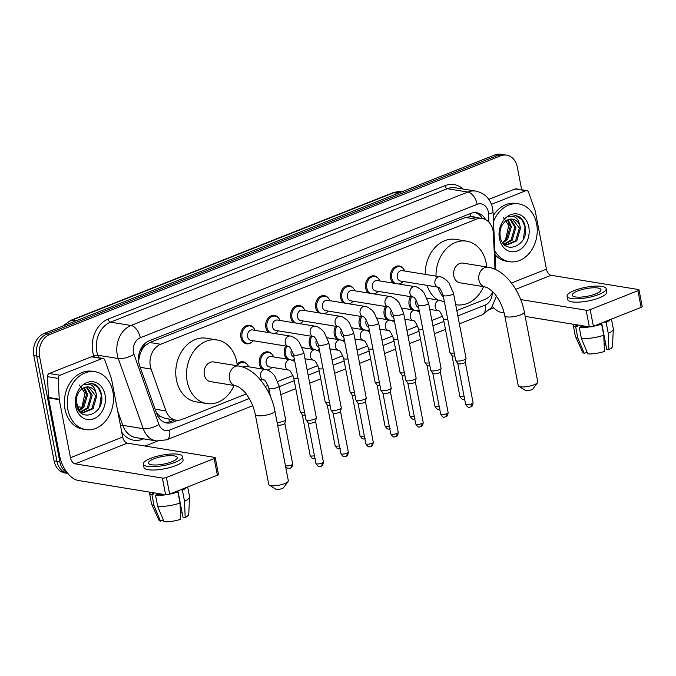<?xml version="1.0" encoding="UTF-8"?>
<svg xmlns="http://www.w3.org/2000/svg" width="676" height="676" viewBox="0 0 676 676"><rect width="100%" height="100%" fill="white"/><g stroke="black" fill="none" stroke-linecap="round" stroke-linejoin="round"><path stroke-width="1.01" d="M419.145 310.132A9.371 7.343 -80.7 0 1 417.481 310.892M411.87 309.709A9.371 7.343 -80.7 0 1 409.098 304.682A9.371 7.343 -80.7 0 1 410.501 296.62M394.201 320.018A9.371 7.343 -80.7 0 1 392.528 320.779M386.925 319.596A9.371 7.343 -80.7 0 1 384.145 314.568A9.371 7.343 -80.7 0 1 385.557 306.498M369.257 329.896A9.371 7.343 -80.7 0 1 367.583 330.657M361.973 329.474A9.371 7.343 -80.7 0 1 359.201 324.446A9.371 7.343 -80.7 0 1 360.604 316.385M344.304 339.783A9.371 7.343 -80.7 0 1 342.631 340.543M337.028 339.36A9.371 7.343 -80.7 0 1 334.257 334.333A9.371 7.343 -80.7 0 1 335.659 326.263M319.359 349.661A9.371 7.343 -80.7 0 1 317.686 350.421M312.084 349.238A9.371 7.343 -80.7 0 1 309.304 344.211A9.371 7.343 -80.7 0 1 310.715 336.149M294.415 359.539A9.371 7.343 -80.7 0 1 292.742 360.3M287.131 359.125A9.371 7.343 -80.7 0 1 284.359 354.089A9.371 7.343 -80.7 0 1 285.762 346.027M270.273 368.842A9.371 7.343 -80.7 0 1 267.789 370.186M262.187 369.003A9.371 7.343 -80.7 0 1 259.415 363.975A9.371 7.343 -80.7 0 1 268.127 351.866A9.371 7.343 -80.7 0 1 272.538 354.959M251.734 342.267A9.371 7.343 -80.7 0 1 246.563 343.797A9.371 7.343 -80.7 0 1 240.867 337.4A9.371 7.343 -80.7 0 1 249.579 325.291A9.371 7.343 -80.7 0 1 253.999 328.375M276.678 332.389A9.371 7.343 -80.7 0 1 274.718 333.547M268.592 332.541A9.371 7.343 -80.7 0 1 265.82 327.514A9.371 7.343 -80.7 0 1 274.532 315.413A9.371 7.343 -80.7 0 1 278.943 318.497M351.52 302.738A9.371 7.343 -80.7 0 1 349.56 303.896M343.433 302.899A9.371 7.343 -80.7 0 1 340.662 297.871A9.371 7.343 -80.7 0 1 349.374 285.762A9.371 7.343 -80.7 0 1 353.785 288.846M401.417 282.974A9.371 7.343 -80.7 0 1 399.457 284.131M393.331 283.134A9.371 7.343 -80.7 0 1 390.551 278.106A9.371 7.343 -80.7 0 1 399.262 265.998A9.371 7.343 -80.7 0 1 403.682 269.09M376.473 292.86A9.371 7.343 -80.7 0 1 374.512 294.018M368.378 293.021A9.371 7.343 -80.7 0 1 365.606 287.984A9.371 7.343 -80.7 0 1 374.318 275.884A9.371 7.343 -80.7 0 1 378.729 278.968M326.576 312.625A9.371 7.343 -80.7 0 1 324.615 313.782M318.489 312.777A9.371 7.343 -80.7 0 1 315.709 307.749A9.371 7.343 -80.7 0 1 324.421 295.649A9.371 7.343 -80.7 0 1 328.84 298.733M301.623 322.503A9.371 7.343 -80.7 0 1 299.662 323.66M293.536 322.663A9.371 7.343 -80.7 0 1 290.764 317.635A9.371 7.343 -80.7 0 1 299.476 305.527A9.371 7.343 -80.7 0 1 303.887 308.611M495.035 269.301L493.353 233.507A17.576 13.774 99.3 0 0 493.007 230.533A17.576 13.774 99.3 0 0 482.318 218.542A17.576 13.774 99.3 0 0 476.284 219.235L160.635 344.27A17.576 13.774 99.3 0 0 151.094 369.079L165.992 410.957A17.576 13.774 99.3 0 0 175.912 420.142A17.576 13.774 99.3 0 0 181.945 419.45L246.199 393.99M141.487 350.675A17.576 13.774 -80.7 0 1 145.222 345.546L144.985 345.639A5.856 4.588 99.3 0 0 141.487 350.675L139.704 355.154L138.58 360.95M474.78 217.309A5.856 4.588 99.3 0 0 470.817 216.573L470.58 216.666A17.576 13.774 -80.7 0 1 471.544 216.785L482.318 218.542M156.469 412.994L160.237 416.441L165.113 418.385L175.912 420.142M470.58 216.666L465.494 217.478L149.835 342.512L145.222 345.546M456.824 310.563L484.895 299.443A17.576 13.774 99.3 0 0 492.914 291.964M265.212 386.469L268.017 385.354M277.819 381.467L292.962 375.476M307.132 369.856L317.906 365.589M332.085 359.978L342.859 355.711M357.029 350.092L367.803 345.825M381.982 340.214L392.748 335.947M406.927 330.327L417.7 326.06M431.871 320.449L442.645 316.182M237.099 364.136A9.371 7.343 -80.7 0 1 243.174 361.753A9.371 7.343 -80.7 0 1 247.593 364.837M485.622 219.641A17.576 13.774 99.3 0 0 476.715 212.763A17.576 13.774 99.3 0 0 470.682 213.455L149.159 340.814A17.576 13.774 99.3 0 0 139.619 365.623L156.756 413.788A17.576 13.774 99.3 0 0 166.676 422.973A17.576 13.774 99.3 0 0 172.71 422.272L177.72 420.286M475.262 212.627A17.576 13.774 -80.7 0 1 482.402 218.551M67.237 472.752A17.576 13.774 -80.7 0 1 59.851 461.86L39.546 356.421A17.576 13.774 -80.7 0 1 49.847 334.426L500.612 155.869A17.576 13.774 -80.7 0 1 506.645 155.167A17.576 13.774 -80.7 0 1 517.326 167.166L521.678 189.745M493.7 307.918L490.134 309.329M157.516 441.09L145.036 446.033M67.761 473.403L64.786 472.913A17.576 13.774 -80.7 0 1 54.105 460.922L33.8 355.483A17.576 13.774 -80.7 0 1 44.101 333.488L494.866 154.931L497.739 155.404A17.576 13.774 -80.7 0 1 503.772 154.703A17.576 13.774 -80.7 0 0 497.739 155.404L46.974 333.952L497.739 155.404L500.612 155.869M33.8 355.483L36.673 355.956A17.576 13.774 -80.7 0 1 46.974 333.952A17.576 13.774 -80.7 0 0 36.673 355.956L56.978 461.387L36.673 355.956L39.546 356.421M67.659 473.386A17.576 13.774 -80.7 0 1 56.978 461.387A17.576 13.774 -80.7 0 0 67.659 473.386M174.569 419.923L169.837 421.807A17.576 13.774 -80.7 0 1 165.248 422.635M494.866 154.931A17.576 13.774 -80.7 0 1 500.899 154.238L506.645 155.167M493.505 221.61A29.288 22.959 -80.7 0 1 518.822 203.899A29.288 22.959 -80.7 0 1 536.626 223.891A29.288 22.959 -80.7 0 1 509.4 261.722A29.288 22.959 -80.7 0 1 494.874 250.847M493.235 215.855A29.288 22.959 -80.7 0 1 515.949 203.434L518.822 203.899M528.793 226.992A19.097 14.965 -80.7 0 1 517.596 250.897A19.097 14.965 -80.7 0 1 499.429 238.628A19.097 14.965 -80.7 0 1 510.625 214.723A19.097 14.965 -80.7 0 1 528.793 226.992M500.189 236.659C503.29 256.272 528.928 245.861 525.328 227.508C524.576 222.446 522.43 218.813 518.889 216.607L515.763 215.585L508.411 216.937C514.394 215.129 518.171 217.866 519.751 225.142A13.241 10.377 -80.7 0 0 512.653 219.159A13.241 10.377 -80.7 0 0 505.766 220.993C501.178 224.694 499.319 229.916 500.189 236.659M506.18 244.915L515.619 240.732L519.379 227.981L512.391 219.117M503.595 243.909L506.747 245.025L516.76 240.918L520.52 228.167L519.751 225.142M503.975 244.112L511.056 239.988L514.816 227.237L509.957 219.168M504.516 244.366L512.197 240.174L515.957 227.423L510.574 219.083M502.445 242.414L506.493 239.245L510.253 226.494L507.389 220.004M502.817 242.946L507.634 239.431L511.394 226.68L508.048 219.708M503.121 217.165L508.749 225.514L505.378 240.403M509.4 261.722L506.527 261.249A29.288 22.959 -80.7 0 1 495.052 254.7M523.376 238.991L525.041 227.17L522.066 219.759L515.551 215.551M491.452 204.346L525.877 190.708L515.104 188.95A2.932 2.298 -80.7 0 1 516.109 188.832L526.883 190.59A2.932 2.298 99.3 0 0 525.877 190.708M488.807 199.369L515.104 188.95M492.348 306.532A23.432 13.182 -111.6 0 0 502.065 312.642L504.152 312.98M638.997 289.86L642.2 306.515A2.932 0.769 169.1 0 1 641.118 307.36L637.916 290.714A2.932 0.769 -10.9 0 0 638.997 289.86A2.932 0.769 -10.9 0 0 638.372 289.522L551.101 275.301A5.856 3.295 68.4 0 1 546.436 269.166L535.265 211.14A2.932 2.298 99.3 0 0 535.138 210.675L528.539 192.119A2.932 2.298 99.3 0 0 526.883 190.59M593.384 326.263A2.932 0.769 169.1 0 1 589.337 326.863L586.134 310.216A2.932 0.769 -10.9 0 0 590.182 309.616L593.384 326.263L641.118 307.36M525.184 316.41L589.337 326.863M590.182 309.616L637.916 290.714M586.134 310.216L520.706 299.553M595.59 293.933A14.644 3.862 -10.9 0 0 600.998 289.7A14.644 3.862 -10.9 0 0 592.531 287.832A14.644 3.862 -10.9 0 0 577.634 291.001A14.644 3.862 -10.9 0 0 572.234 295.235A14.644 3.862 -10.9 0 0 580.701 297.102A14.644 3.862 -10.9 0 0 595.59 293.933M601.648 322.993L606.718 349.315L608.932 349.669L608.273 333.437L606.135 322.342L604.623 321.81M604.116 343.628L604.437 345.326A11.72 3.084 -10.9 0 0 604.183 345.318M575.504 324.607A16.993 4.478 -10.9 0 0 577.515 326.128L575.69 326.846L577.819 337.949L584.225 353.328L586.996 352.23L586.895 351.697M577.279 324.902L577.515 326.128M581.411 338.532A19.334 5.095 -10.9 0 0 603.769 335.22L604.428 351.452A15.235 4.014 -10.9 0 1 587.816 353.911L581.411 338.532L579.281 327.438L581.106 326.711L580.87 325.486M581.106 326.711A16.993 4.478 -10.9 0 0 587.36 326.542M597.119 324.784A16.993 4.478 -10.9 0 0 600.178 323.889L601.632 324.125L603.769 335.22M567.054 296.232L567.696 299.561A19.917 5.247 -10.9 0 0 579.205 302.104A19.917 5.247 -10.9 0 0 599.468 297.786A19.917 5.247 -10.9 0 0 606.811 292.032L606.169 288.703A19.917 5.247 -10.9 0 0 594.66 286.159A19.917 5.247 -10.9 0 0 574.406 290.477A19.917 5.247 -10.9 0 0 567.054 296.232A19.917 5.247 -10.9 0 0 578.563 298.775A19.917 5.247 -10.9 0 0 598.826 294.457A19.917 5.247 -10.9 0 0 606.169 288.703M573.24 324.243A19.334 5.095 -10.9 0 0 573.189 324.979A19.334 5.095 -10.9 0 0 575.69 326.846M579.281 327.438A19.334 5.095 -10.9 0 0 589.692 326.905M593.334 326.288A19.334 5.095 -10.9 0 0 601.632 324.125M573.189 324.979L575.327 336.073A19.334 5.095 -10.9 0 0 575.428 336.386A19.334 5.095 -10.9 0 0 577.819 337.949M575.428 336.386L582.636 352.196A15.235 4.014 -10.9 0 0 584.225 353.328M604.437 345.326L605.848 344.768M604.682 322.106A16.993 4.478 -10.9 0 0 606.625 321.024M606.135 322.342A19.334 5.095 -10.9 0 0 610.411 319.52M608.273 333.437A19.334 5.095 -10.9 0 0 613.318 329.094A19.334 5.095 -10.9 0 0 613.293 328.764L611.434 319.114M608.932 349.669A15.235 4.014 -10.9 0 0 612.49 346.45L613.318 329.094M537.555 382.667L533.018 388.869A4.098 1.082 169.1 0 1 531.598 389.731A4.098 1.082 169.1 0 1 525.269 390.356L518.745 386.292A9.963 2.628 -10.9 0 0 534.125 384.771A9.963 2.628 -10.9 0 0 537.555 382.667A9.963 2.628 -10.9 0 0 537.792 381.889L524.331 311.966A9.963 2.628 169.1 0 1 520.655 314.847A9.963 2.628 169.1 0 1 510.532 317.002A9.963 2.628 169.1 0 1 504.769 315.734L518.238 385.658A9.963 2.628 -10.9 0 0 518.745 386.292M484.988 286.877A9.963 7.808 99.3 0 1 478.938 280.075A9.963 7.808 99.3 0 1 484.776 267.611A9.963 7.808 99.3 0 1 488.19 267.214L463.052 263.116A9.963 7.808 99.3 0 0 453.799 275.977A9.963 7.808 99.3 0 0 459.849 282.779L484.988 286.877L488.199 288.153C492.28 291.128 495.018 293.806 496.421 296.173C500.519 301.986 503.307 308.51 504.769 315.734M436.003 276.146A32.22 25.249 -80.7 0 1 466.634 241.146A32.22 25.249 -80.7 0 1 486.221 263.133A32.22 25.249 -80.7 0 1 486.754 266.978M425.229 274.388A32.22 25.249 -80.7 0 1 455.861 239.388L466.634 241.146M483.551 286.641A32.22 25.249 -80.7 0 1 456.266 304.749A32.22 25.249 -80.7 0 1 455.683 304.639M443.549 297.432A32.22 25.249 -80.7 0 1 437.811 287.123M437.735 299.983A32.22 25.249 -80.7 0 1 427.038 285.365M288.086 481.489L283.54 487.683A4.098 1.082 169.1 0 1 282.12 488.554A4.098 1.082 169.1 0 1 275.791 489.179L269.268 485.106A9.963 2.628 -10.9 0 0 284.647 483.585A9.963 2.628 -10.9 0 0 288.086 481.489A9.963 2.628 -10.9 0 0 288.322 480.712L274.853 410.788A9.963 2.628 169.1 0 1 271.186 413.67A9.963 2.628 169.1 0 1 261.054 415.825A9.963 2.628 169.1 0 1 255.3 414.557L268.761 484.481A9.963 2.628 -10.9 0 0 269.268 485.106M235.518 385.692A9.963 7.808 99.3 0 1 229.46 378.898A9.963 7.808 99.3 0 1 235.299 366.434A9.963 7.808 99.3 0 1 238.721 366.037L213.582 361.939A9.963 7.808 99.3 0 0 204.321 374.8A9.963 7.808 99.3 0 0 210.371 381.594L235.518 385.692L238.721 386.976C242.802 389.951 245.549 392.621 246.943 394.995C251.05 400.809 253.83 407.324 255.3 414.557M234.073 385.464A32.22 25.249 -80.7 0 1 206.797 403.564A32.22 25.249 -80.7 0 1 187.21 381.577A32.22 25.249 -80.7 0 1 217.165 339.969A32.22 25.249 -80.7 0 1 236.744 361.956A32.22 25.249 -80.7 0 1 237.284 365.8M206.797 403.564L196.023 401.814A32.22 25.249 -80.7 0 1 176.436 379.819A32.22 25.249 -80.7 0 1 206.391 338.211L217.165 339.969M438.132 287.173L400.505 281.039A5.273 4.132 -80.7 0 1 397.294 277.439A5.273 4.132 -80.7 0 1 402.195 270.628L439.839 276.771A5.273 4.132 -80.7 0 0 437.778 277.084A5.273 4.132 -80.7 0 0 434.938 283.574A5.273 4.132 -80.7 0 0 438.132 287.173L438.141 287.173C439.087 286.751 440.752 289.438 443.126 295.235L455.675 360.384A5.273 1.386 169.1 0 0 455.742 360.536A5.273 1.386 169.1 0 0 456.799 360.992A5.273 1.386 169.1 0 0 464.082 359.919A5.273 1.386 169.1 0 0 466.026 358.55A5.273 1.386 169.1 0 0 466.034 358.39L453.486 293.24A5.273 1.386 169.1 0 1 451.543 294.77A5.273 1.386 169.1 0 1 451.281 294.871A5.273 1.386 169.1 0 1 446.033 295.919A5.273 1.386 169.1 0 1 443.126 295.235M395.367 283.464A8.788 6.887 -80.7 0 1 391.725 278.039A8.788 6.887 -80.7 0 1 399.888 266.69A8.788 6.887 -80.7 0 1 404.763 271.051M465.232 361.998A3.811 1.006 169.1 0 1 465.232 362.116A3.811 1.006 169.1 0 1 463.829 363.096A3.811 1.006 169.1 0 1 458.565 363.874A3.811 1.006 169.1 0 1 457.804 363.544A3.811 1.006 169.1 0 1 457.753 363.435M403.065 281.461A8.788 6.887 -80.7 0 1 398.848 284.038M413.188 297.06L375.552 290.925A5.273 4.132 -80.7 0 1 372.349 287.325A5.273 4.132 -80.7 0 1 377.25 280.515L414.887 286.649A5.273 4.132 -80.7 0 0 412.825 286.97A5.273 4.132 -80.7 0 0 409.986 293.46A5.273 4.132 -80.7 0 0 413.188 297.06L413.188 297.06C414.143 296.629 415.808 299.316 418.182 305.121L430.73 370.271A5.273 1.386 169.1 0 0 430.789 370.414A5.273 1.386 169.1 0 0 431.854 370.879A5.273 1.386 169.1 0 0 439.138 369.797A5.273 1.386 169.1 0 0 441.082 368.437A5.273 1.386 169.1 0 0 441.082 368.276L428.542 303.127A5.273 1.386 169.1 0 1 426.59 304.648A5.273 1.386 169.1 0 1 426.328 304.749A5.273 1.386 169.1 0 1 421.08 305.797A5.273 1.386 169.1 0 1 418.182 305.121M370.423 293.35A8.788 6.887 -80.7 0 1 366.772 287.925A8.788 6.887 -80.7 0 1 374.943 276.577A8.788 6.887 -80.7 0 1 379.819 280.929M440.287 371.876A3.811 1.006 169.1 0 1 440.287 371.994A3.811 1.006 169.1 0 1 438.885 372.983A3.811 1.006 169.1 0 1 433.62 373.76A3.811 1.006 169.1 0 1 432.851 373.431A3.811 1.006 169.1 0 1 432.809 373.321M378.121 291.339A8.788 6.887 -80.7 0 1 373.904 293.916M388.235 306.938L350.607 300.803A5.273 4.132 -80.7 0 1 347.405 297.203A5.273 4.132 -80.7 0 1 352.306 290.393L389.942 296.527A5.273 4.132 -80.7 0 0 387.88 296.849A5.273 4.132 -80.7 0 0 385.041 303.338A5.273 4.132 -80.7 0 0 388.235 306.938L388.244 306.938C389.19 306.507 390.863 309.202 393.238 314.999L405.777 380.149A5.273 1.386 169.1 0 0 405.845 380.301A5.273 1.386 169.1 0 0 406.91 380.757A5.273 1.386 169.1 0 0 414.194 379.675A5.273 1.386 169.1 0 0 416.129 378.315A5.273 1.386 169.1 0 0 416.137 378.154L403.589 313.005A5.273 1.386 169.1 0 1 401.645 314.534A5.273 1.386 169.1 0 1 401.383 314.627A5.273 1.386 169.1 0 1 396.136 315.684A5.273 1.386 169.1 0 1 393.238 314.999M345.478 303.228A8.788 6.887 -80.7 0 1 341.828 297.803A8.788 6.887 -80.7 0 1 349.999 286.455A8.788 6.887 -80.7 0 1 354.866 290.815M415.343 381.763A3.811 1.006 169.1 0 1 415.334 381.881A3.811 1.006 169.1 0 1 413.932 382.861A3.811 1.006 169.1 0 1 408.676 383.638A3.811 1.006 169.1 0 1 407.907 383.309A3.811 1.006 169.1 0 1 407.865 383.199M353.168 301.217A8.788 6.887 -80.7 0 1 348.951 303.803M363.291 316.816L325.663 310.681A5.273 4.132 -80.7 0 1 322.452 307.09A5.273 4.132 -80.7 0 1 327.353 300.279L364.998 306.414A5.273 4.132 -80.7 0 0 362.928 306.735A5.273 4.132 -80.7 0 0 360.097 313.225A5.273 4.132 -80.7 0 0 363.291 316.816L363.299 316.824C364.246 316.393 365.91 319.08 368.285 324.886L380.833 390.035A5.273 1.386 169.1 0 0 380.901 390.179A5.273 1.386 169.1 0 0 381.957 390.644A5.273 1.386 169.1 0 0 389.241 389.562A5.273 1.386 169.1 0 0 391.184 388.201A5.273 1.386 169.1 0 0 391.184 388.041L378.644 322.891A5.273 1.386 169.1 0 1 376.701 324.412A5.273 1.386 169.1 0 1 376.439 324.514A5.273 1.386 169.1 0 1 371.192 325.562A5.273 1.386 169.1 0 1 368.285 324.886M320.525 313.115A8.788 6.887 -80.7 0 1 316.883 307.69A8.788 6.887 -80.7 0 1 325.046 296.341A8.788 6.887 -80.7 0 1 329.922 300.693M390.39 391.641A3.811 1.006 169.1 0 1 390.39 391.759A3.811 1.006 169.1 0 1 388.987 392.748A3.811 1.006 169.1 0 1 383.723 393.525A3.811 1.006 169.1 0 1 382.962 393.195A3.811 1.006 169.1 0 1 382.912 393.086M328.223 311.104A8.788 6.887 -80.7 0 1 324.007 313.681M338.346 326.702L300.71 320.568A5.273 4.132 -80.7 0 1 297.508 316.968A5.273 4.132 -80.7 0 1 302.409 310.157L340.045 316.292A5.273 4.132 -80.7 0 0 337.983 316.613A5.273 4.132 -80.7 0 0 335.144 323.103A5.273 4.132 -80.7 0 0 338.346 326.702L338.346 326.702C339.301 326.271 340.966 328.967 343.34 334.764L355.889 399.913A5.273 1.386 169.1 0 0 355.948 400.065A5.273 1.386 169.1 0 0 357.012 400.522A5.273 1.386 169.1 0 0 364.296 399.44A5.273 1.386 169.1 0 0 366.24 398.079A5.273 1.386 169.1 0 0 366.24 397.919L353.692 332.769A5.273 1.386 169.1 0 1 351.748 334.299A5.273 1.386 169.1 0 1 351.486 334.392A5.273 1.386 169.1 0 1 346.239 335.448A5.273 1.386 169.1 0 1 343.34 334.764M295.581 322.993A8.788 6.887 -80.7 0 1 291.931 317.568A8.788 6.887 -80.7 0 1 300.102 306.22A8.788 6.887 -80.7 0 1 304.969 310.58M365.446 401.527A3.811 1.006 169.1 0 1 365.437 401.645A3.811 1.006 169.1 0 1 364.043 402.626A3.811 1.006 169.1 0 1 358.779 403.403A3.811 1.006 169.1 0 1 358.01 403.073A3.811 1.006 169.1 0 1 357.967 402.964M303.279 320.982A8.788 6.887 -80.7 0 1 299.062 323.559M315.1 326.178C316.419 326.035 318.734 327.277 322.046 329.905L324.286 332.448L328.747 342.656A5.273 1.386 169.1 0 1 326.804 344.177A5.273 1.386 169.1 0 1 326.542 344.278A5.273 1.386 169.1 0 1 321.294 345.326A5.273 1.386 169.1 0 1 318.396 344.65C316.013 338.845 314.348 336.158 313.394 336.58L275.766 330.446A5.273 4.132 -80.7 0 1 272.563 326.854A5.273 4.132 -80.7 0 1 277.464 320.044L315.1 326.178A5.273 4.132 -80.7 0 0 313.039 326.5A5.273 4.132 -80.7 0 0 310.2 332.989A5.273 4.132 -80.7 0 0 313.394 336.58L313.402 336.589M270.637 332.879A8.788 6.887 -80.7 0 1 266.986 327.454A8.788 6.887 -80.7 0 1 275.157 316.106A8.788 6.887 -80.7 0 1 280.025 320.458M328.747 342.656L341.295 407.805A5.273 1.386 169.1 0 1 341.287 407.966A5.273 1.386 169.1 0 1 339.352 409.326A5.273 1.386 169.1 0 1 332.06 410.408A5.273 1.386 169.1 0 1 331.003 409.943A5.273 1.386 169.1 0 1 330.936 409.8L318.396 344.65M340.493 411.405A3.811 1.006 169.1 0 1 340.493 411.523A3.811 1.006 169.1 0 1 339.09 412.512A3.811 1.006 169.1 0 1 333.834 413.29A3.811 1.006 169.1 0 1 333.065 412.951A3.811 1.006 169.1 0 1 333.014 412.85M278.326 330.868A8.788 6.887 -80.7 0 1 274.11 333.445M288.449 346.467L250.813 340.332A5.273 4.132 -80.7 0 1 247.61 336.733A5.273 4.132 -80.7 0 1 252.511 329.922L290.148 336.056A5.273 4.132 -80.7 0 0 288.086 336.378A5.273 4.132 -80.7 0 0 285.247 342.867A5.273 4.132 -80.7 0 0 288.449 346.467L288.458 346.467C289.404 346.036 291.069 348.723 293.443 354.528L305.991 419.678A5.273 1.386 169.1 0 0 306.059 419.83A5.273 1.386 169.1 0 0 307.115 420.286A5.273 1.386 169.1 0 0 314.399 419.204A5.273 1.386 169.1 0 0 316.343 417.844A5.273 1.386 169.1 0 0 316.343 417.683L303.803 352.534A5.273 1.386 169.1 0 1 301.859 354.063A5.273 1.386 169.1 0 1 301.597 354.156A5.273 1.386 169.1 0 1 296.35 355.213A5.273 1.386 169.1 0 1 293.443 354.528M253.382 340.746A8.788 6.887 -80.7 0 1 247.382 343.332A8.788 6.887 -80.7 0 1 242.033 337.332A8.788 6.887 -80.7 0 1 250.205 325.984A8.788 6.887 -80.7 0 1 255.08 330.344M315.548 421.292A3.811 1.006 169.1 0 1 315.548 421.41A3.811 1.006 169.1 0 1 314.146 422.39A3.811 1.006 169.1 0 1 308.881 423.168A3.811 1.006 169.1 0 1 308.121 422.838A3.811 1.006 169.1 0 1 308.07 422.728M418.647 307.529A5.273 4.132 -80.7 0 1 415.841 304.023A5.273 4.132 -80.7 0 1 416.272 300.186M454.255 353.016A5.273 1.386 169.1 0 1 451.027 353.075A5.273 1.386 169.1 0 1 449.971 352.618A5.273 1.386 169.1 0 1 449.903 352.466L443.431 318.844C441.056 313.039 439.392 310.352 438.428 310.774A5.273 4.132 -80.7 0 1 435.234 307.183A5.273 4.132 -80.7 0 1 438.073 300.693A5.273 4.132 -80.7 0 1 440.135 300.372L444.436 302.028M413.915 310.047A8.788 6.887 -80.7 0 1 410.264 304.623A8.788 6.887 -80.7 0 1 411.735 296.815M454.821 355.956A3.811 1.006 169.1 0 1 452.793 355.965A3.811 1.006 169.1 0 1 452.033 355.627A3.811 1.006 169.1 0 1 451.982 355.525M419.128 310.039A8.788 6.887 -80.7 0 1 416.881 310.673M393.702 317.407A5.273 4.132 -80.7 0 1 390.897 313.901A5.273 4.132 -80.7 0 1 391.328 310.073M429.311 362.894A5.273 1.386 169.1 0 1 426.083 362.961A5.273 1.386 169.1 0 1 425.018 362.505A5.273 1.386 169.1 0 1 424.959 362.353L418.486 328.722C416.103 322.925 414.439 320.23 413.484 320.661A5.273 4.132 -80.7 0 1 410.29 317.061A5.273 4.132 -80.7 0 1 413.129 310.571A5.273 4.132 -80.7 0 1 415.191 310.25L419.492 311.915M388.97 319.925A8.788 6.887 -80.7 0 1 385.32 314.501A8.788 6.887 -80.7 0 1 386.782 306.701M429.877 365.834A3.811 1.006 169.1 0 1 427.849 365.843A3.811 1.006 169.1 0 1 427.08 365.513A3.811 1.006 169.1 0 1 427.038 365.403M394.184 319.925A8.788 6.887 -80.7 0 1 391.928 320.559M368.75 327.294A5.273 4.132 -80.7 0 1 365.944 323.787A5.273 4.132 -80.7 0 1 366.375 319.951M404.358 372.78A5.273 1.386 169.1 0 1 401.138 372.839A5.273 1.386 169.1 0 1 400.074 372.383A5.273 1.386 169.1 0 1 400.015 372.231L393.533 338.608C391.159 332.803 389.494 330.116 388.539 330.539A5.273 4.132 -80.7 0 1 385.337 326.947A5.273 4.132 -80.7 0 1 388.176 320.458A5.273 4.132 -80.7 0 1 390.238 320.137L394.547 321.793M364.018 329.812A8.788 6.887 -80.7 0 1 360.367 324.387A8.788 6.887 -80.7 0 1 361.837 316.579M404.924 375.721A3.811 1.006 169.1 0 1 402.904 375.729A3.811 1.006 169.1 0 1 402.135 375.391A3.811 1.006 169.1 0 1 402.093 375.29M369.24 329.803A8.788 6.887 -80.7 0 1 366.983 330.437M343.805 337.172A5.273 4.132 -80.7 0 1 341 333.665A5.273 4.132 -80.7 0 1 341.431 329.829M379.413 382.658A5.273 1.386 169.1 0 1 376.186 382.726A5.273 1.386 169.1 0 1 375.129 382.261A5.273 1.386 169.1 0 1 375.062 382.117L368.589 348.486C366.215 342.681 364.541 339.994 363.587 340.425A5.273 4.132 -80.7 0 1 360.392 336.825A5.273 4.132 -80.7 0 1 363.232 330.336A5.273 4.132 -80.7 0 1 365.293 330.015L369.595 331.679M339.073 339.69A8.788 6.887 -80.7 0 1 335.423 334.265A8.788 6.887 -80.7 0 1 336.893 326.466M379.98 385.599A3.811 1.006 169.1 0 1 377.952 385.607A3.811 1.006 169.1 0 1 377.191 385.278A3.811 1.006 169.1 0 1 377.14 385.168M344.287 339.69A8.788 6.887 -80.7 0 1 342.039 340.324M318.861 347.058A5.273 4.132 -80.7 0 1 316.047 343.552A5.273 4.132 -80.7 0 1 316.478 339.715M354.469 392.545A5.273 1.386 169.1 0 1 351.241 392.604A5.273 1.386 169.1 0 1 350.176 392.148A5.273 1.386 169.1 0 1 350.117 391.995L343.636 358.373C341.262 352.568 339.597 349.881 338.642 350.303A5.273 4.132 -80.7 0 1 335.448 346.712A5.273 4.132 -80.7 0 1 338.279 340.222A5.273 4.132 -80.7 0 1 340.349 339.901L344.65 341.557M314.129 349.576A8.788 6.887 -80.7 0 1 310.478 344.152A8.788 6.887 -80.7 0 1 311.94 336.344M355.035 395.485A3.811 1.006 169.1 0 1 353.007 395.494A3.811 1.006 169.1 0 1 352.238 395.156A3.811 1.006 169.1 0 1 352.196 395.054M319.342 349.568A8.788 6.887 -80.7 0 1 317.086 350.202M293.908 356.936A5.273 4.132 -80.7 0 1 291.102 353.43A5.273 4.132 -80.7 0 1 291.533 349.593M329.516 402.423A5.273 1.386 169.1 0 1 326.297 402.49A5.273 1.386 169.1 0 1 325.232 402.026A5.273 1.386 169.1 0 1 325.164 401.882L318.692 368.251C316.317 362.446 314.653 359.759 313.698 360.19A5.273 4.132 -80.7 0 1 310.495 356.59A5.273 4.132 -80.7 0 1 313.334 350.1A5.273 4.132 -80.7 0 1 315.396 349.779L319.697 351.444M289.176 359.455A8.788 6.887 -80.7 0 1 285.525 354.03A8.788 6.887 -80.7 0 1 286.996 346.23M330.082 405.363A3.811 1.006 169.1 0 1 328.063 405.372A3.811 1.006 169.1 0 1 327.294 405.042A3.811 1.006 169.1 0 1 327.252 404.932M294.398 359.455A8.788 6.887 -80.7 0 1 292.142 360.088M288.745 370.068L269.361 366.907A5.273 4.132 -80.7 0 1 266.158 363.308A5.273 4.132 -80.7 0 1 271.059 356.505L290.452 359.666A5.273 4.132 -80.7 0 0 288.39 359.987A5.273 4.132 -80.7 0 0 285.551 366.476A5.273 4.132 -80.7 0 0 288.745 370.068L288.753 370.068C289.7 369.645 291.373 372.332 293.747 378.137L300.22 411.76A5.273 1.386 169.1 0 0 300.288 411.912A5.273 1.386 169.1 0 0 301.344 412.368A5.273 1.386 169.1 0 0 304.572 412.309M264.231 369.341A8.788 6.887 -80.7 0 1 260.581 363.916A8.788 6.887 -80.7 0 1 268.752 352.568A8.788 6.887 -80.7 0 1 273.619 356.92M305.138 415.25A3.811 1.006 169.1 0 1 303.11 415.258A3.811 1.006 169.1 0 1 302.349 414.92A3.811 1.006 169.1 0 1 302.299 414.819M271.921 367.33A8.788 6.887 -80.7 0 1 267.197 369.966M243.259 367.203A5.273 4.132 -80.7 0 1 246.106 366.384L265.499 369.544A5.273 4.132 -80.7 0 0 263.437 369.865A5.273 4.132 -80.7 0 0 260.598 376.355A5.273 4.132 -80.7 0 0 263.801 379.954L263.809 379.954C264.755 379.523 266.42 382.21 268.795 388.016L270.4 396.356M237.276 365.724A8.788 6.887 -80.7 0 1 243.799 362.446A8.788 6.887 -80.7 0 1 248.675 366.806M284.833 423.26A3.811 1.006 169.1 0 1 284.824 423.37A3.811 1.006 169.1 0 1 283.43 424.359A3.811 1.006 169.1 0 1 278.166 425.136A3.811 1.006 169.1 0 1 277.582 424.959M268.795 388.016A5.273 1.386 169.1 0 0 269.918 388.624A5.273 1.386 169.1 0 0 276.949 387.644A5.273 1.386 169.1 0 0 279.154 386.021L285.627 419.652A5.273 1.386 169.1 0 1 285.627 419.813A5.273 1.386 169.1 0 1 282.467 421.587A5.273 1.386 169.1 0 1 277.075 422.323M60.029 375.239A2.932 2.298 99.3 0 0 58.254 378.408L59.226 399.186A2.932 2.298 99.3 0 0 59.285 399.685L48.511 397.927A2.932 2.298 -80.7 0 1 48.452 397.429L47.481 376.65A2.932 2.298 -80.7 0 1 49.255 373.482L60.029 375.239L102.135 358.559L91.361 356.801A2.932 2.298 -80.7 0 1 92.367 356.683L103.141 358.441A2.932 2.298 99.3 0 0 102.135 358.559M49.255 373.482L91.361 356.801M48.511 397.927L59.682 455.954A23.432 13.182 -111.6 0 0 78.323 480.492L165.595 494.714L162.384 478.067L75.112 463.846A5.856 3.295 68.4 0 1 70.456 457.711L59.285 399.685M215.247 457.72L218.458 474.366A2.932 0.769 169.1 0 1 217.376 475.211L214.165 458.565A2.932 0.769 -10.9 0 0 215.247 457.72A2.932 0.769 -10.9 0 0 214.622 457.382L127.35 443.152A5.856 3.295 68.4 0 1 122.694 437.017L111.515 378.991A2.932 2.298 99.3 0 0 111.388 378.526L104.788 359.97A2.932 2.298 99.3 0 0 103.141 358.441M162.384 478.067A2.932 0.769 -10.9 0 0 166.431 477.467L169.642 494.114L217.376 475.211M169.642 494.114A2.932 0.769 169.1 0 1 165.595 494.714M166.431 477.467L214.165 458.565M171.848 461.784A14.644 3.862 -10.9 0 0 177.247 457.551A14.644 3.862 -10.9 0 0 168.789 455.683A14.644 3.862 -10.9 0 0 153.891 458.852A14.644 3.862 -10.9 0 0 148.483 463.085A14.644 3.862 -10.9 0 0 156.95 464.953A14.644 3.862 -10.9 0 0 171.848 461.784M177.906 490.844L182.976 517.165L185.182 517.52L184.531 501.288L182.393 490.193L180.881 489.669M180.365 511.478L180.695 513.177A11.72 3.084 -10.9 0 0 180.433 513.168M151.762 492.466A16.993 4.478 -10.9 0 0 153.765 493.979L151.939 494.705L154.077 505.8L160.482 521.179L163.254 520.081L163.153 519.548M153.528 492.753L153.765 493.979M157.669 506.383A19.334 5.095 -10.9 0 0 180.027 503.079L180.678 519.303A15.235 4.014 -10.9 0 1 164.074 521.762L157.669 506.383L155.531 495.288L157.356 494.562L157.119 493.336M157.356 494.562A16.993 4.478 -10.9 0 0 163.617 494.393M173.377 492.635A16.993 4.478 -10.9 0 0 176.436 491.739L177.889 491.976L180.027 503.079M143.312 464.082L143.954 467.412A19.917 5.247 -10.9 0 0 155.463 469.955A19.917 5.247 -10.9 0 0 175.718 465.637A19.917 5.247 -10.9 0 0 183.069 459.883L182.427 456.553A19.917 5.247 -10.9 0 0 170.918 454.018A19.917 5.247 -10.9 0 0 150.655 458.328A19.917 5.247 -10.9 0 0 143.312 464.082A19.917 5.247 -10.9 0 0 154.821 466.626A19.917 5.247 -10.9 0 0 175.076 462.308A19.917 5.247 -10.9 0 0 182.427 456.553M149.497 492.094A19.334 5.095 -10.9 0 0 149.438 492.829A19.334 5.095 -10.9 0 0 151.939 494.705M155.531 495.288A19.334 5.095 -10.9 0 0 165.95 494.756M169.591 494.139A19.334 5.095 -10.9 0 0 177.889 491.976M149.438 492.829L151.576 503.933A19.334 5.095 -10.9 0 0 151.678 504.237A19.334 5.095 -10.9 0 0 154.077 505.8M151.678 504.237L158.894 520.047A15.235 4.014 -10.9 0 0 160.482 521.179M180.695 513.177L182.097 512.619M180.931 489.956A16.993 4.478 -10.9 0 0 182.875 488.875M182.393 490.193A19.334 5.095 -10.9 0 0 186.66 487.379M184.531 501.288A19.334 5.095 -10.9 0 0 189.567 496.945A19.334 5.095 -10.9 0 0 189.542 496.615L187.683 486.973M185.182 517.52A15.235 4.014 -10.9 0 0 188.739 514.301L189.567 496.945M67.845 409.58A29.288 22.959 -80.7 0 1 95.079 371.749A29.288 22.959 -80.7 0 1 112.884 391.742A29.288 22.959 -80.7 0 1 85.649 429.573A29.288 22.959 -80.7 0 1 67.845 409.58M85.649 429.573L82.776 429.099A29.288 22.959 -80.7 0 1 64.972 409.115A29.288 22.959 -80.7 0 1 92.206 371.285L95.079 371.749M105.042 394.852A19.097 14.965 -80.7 0 1 93.846 418.757A19.097 14.965 -80.7 0 1 75.687 406.479A19.097 14.965 -80.7 0 1 86.883 382.574A19.097 14.965 -80.7 0 1 105.042 394.852M76.439 404.51C79.548 424.122 105.186 413.712 101.577 395.359C100.834 390.297 98.688 386.664 95.139 384.458L92.02 383.436L84.669 384.796C90.652 382.979 94.429 385.717 96 392.993A13.241 10.377 -80.7 0 0 88.902 387.01A13.241 10.377 -80.7 0 0 82.024 388.844C77.427 392.545 75.568 397.767 76.439 404.51M82.43 412.766L91.877 408.583L95.629 395.832L88.641 386.968M79.852 411.76L83.004 412.875L93.009 408.769L96.769 396.018L96 392.993M80.224 411.963L87.314 407.839L91.066 395.088L86.215 387.018M80.774 412.216L88.455 408.025L92.206 395.274L86.832 386.942M78.703 410.273L82.751 407.096L86.511 394.345L83.638 387.855M79.067 410.797L83.892 407.282L87.652 394.53L84.297 387.559M79.379 385.016L85.007 393.364L81.635 408.253M99.626 406.842L101.29 395.021L98.316 387.61L91.801 383.402M138.707 355.677A17.576 6.278 -19.6 0 0 139.704 355.154M470.817 216.573A17.576 9.886 -111.6 0 0 470.099 213.684M169.194 422.035A17.576 9.886 -111.6 0 0 168.983 419.019M158.463 417.286A17.576 6.278 -19.6 0 0 160.237 416.441M144.985 345.639A17.576 9.886 -111.6 0 0 144.571 343.805M465.494 217.478L476.284 219.235M155.117 409.183L165.992 410.957M140.211 367.313L151.094 369.079M149.835 342.512L160.635 344.27M488.925 222.167L488.537 213.836A11.72 9.185 99.3 0 0 488.3 211.85A11.72 9.185 99.3 0 0 477.163 204.321L140.321 337.746A11.72 9.185 99.3 0 0 133.459 352.416A11.72 9.185 99.3 0 0 133.966 354.283L158.919 424.435A11.72 9.185 99.3 0 0 169.558 430.088L249.241 398.527M158.919 424.435A11.72 4.183 -19.6 0 1 143.244 428.702L122.77 425.365A23.432 18.362 99.3 0 0 135.994 437.609L156.469 440.946A23.432 18.362 -80.7 0 1 143.244 428.702L118.283 358.559A23.432 18.362 -80.7 0 1 117.269 354.807A23.432 18.362 -80.7 0 1 131.009 325.477L467.843 192.052A23.432 18.362 -80.7 0 1 475.887 191.122L455.413 187.784A23.432 18.362 99.3 0 0 447.368 188.714L110.534 322.139A23.432 18.362 99.3 0 0 96.795 351.469A23.432 18.362 99.3 0 0 97.809 355.221L98.704 357.722M94.133 356.979L93.888 356.286A26.364 20.66 -80.7 0 1 108.202 319.072L445.036 185.646A2.932 1.648 -111.6 0 0 447.368 188.714L467.843 192.052A11.72 6.591 68.4 0 1 477.163 204.321M93.888 356.286A2.932 1.048 160.4 0 1 97.809 355.221L118.283 358.559A11.72 4.183 -19.6 0 0 133.966 354.283M445.036 185.646A26.364 20.66 -80.7 0 1 462.959 189.018M143.574 438.842L142.78 439.163A26.364 20.66 -80.7 0 1 121.764 432.209M49.847 334.426L44.101 333.488M59.851 461.86L54.105 460.922M140.321 337.746A11.72 6.591 68.4 0 0 131.009 325.477L110.534 322.139A2.932 1.648 -111.6 0 1 108.202 319.072M117.709 411.135L122.77 425.365A2.932 1.048 160.4 0 0 120.505 425.669M267.907 391.134L269.293 390.584M279.272 386.63L294.237 380.698M308.163 375.188L319.19 370.82M333.107 365.302L344.135 360.933M358.06 355.424L369.079 351.055M383.005 345.537L394.032 341.169M407.949 335.659L418.976 331.291M432.902 325.773L443.921 321.413M457.846 315.895L485.115 305.096A11.72 9.185 99.3 0 0 492.229 293.105M142.72 438.707A2.932 1.648 -111.6 0 0 142.78 439.163M169.558 430.088A11.72 6.591 68.4 0 1 166.693 439.814L252.723 405.735M485.115 305.096A11.72 6.591 68.4 0 1 482.25 314.813L491.655 307.504L496.421 296.181M492.711 292.319A11.72 1.893 -2.7 0 0 493.167 292.235M488.537 213.836A11.72 1.893 -2.7 0 0 493.058 212.112L495.753 269.631M169.837 421.807L172.71 422.272M76.785 406.022A5.856 2.096 -19.6 0 0 78.044 406.741A23.432 18.362 99.3 0 0 79.43 409.884M76.168 401.468L78.044 406.741L82.218 407.417M62.716 326.111L70.676 320.365A5.856 3.295 68.4 0 1 71.766 320.263A23.432 18.362 99.3 0 0 64.516 325.401M397.792 193.387L393.736 192.728A5.856 3.295 -111.6 0 0 392.655 192.829L401.781 191.798A23.432 18.362 99.3 0 0 393.736 192.728L71.766 320.263L75.813 320.923M515.712 289.32L551.101 275.301M511.453 283.024L546.436 269.166M465.595 404.172C468.679 409.166 469.195 406.749 470.741 406.986C470.648 406.58 472.473 407.755 473.073 402.727A3.811 1.006 169.1 0 1 471.671 403.825A3.811 1.006 169.1 0 1 467.8 404.654A3.811 1.006 169.1 0 1 465.595 404.172L457.77 363.494M470.741 406.986A3.811 2.138 -111.6 0 0 471.671 403.825M440.651 414.05C443.735 419.052 444.242 416.636 445.797 416.872C445.704 416.458 447.52 417.641 448.129 412.613A3.811 1.006 169.1 0 1 446.726 413.712A3.811 1.006 169.1 0 1 442.856 414.54A3.811 1.006 169.1 0 1 440.651 414.05L432.817 373.38M445.797 416.872A3.811 2.138 -111.6 0 0 446.726 413.712M415.706 423.936C418.79 428.93 419.297 426.514 420.844 426.75C420.751 426.345 422.576 427.519 423.184 422.492A3.811 1.006 169.1 0 1 421.782 423.59A3.811 1.006 169.1 0 1 417.903 424.418A3.811 1.006 169.1 0 1 415.706 423.936L407.873 383.258M420.844 426.75A3.811 2.138 -111.6 0 0 421.782 423.59M390.753 433.815C393.838 438.817 394.353 436.4 395.899 436.637C395.806 436.223 397.632 437.406 398.232 432.378A3.811 1.006 169.1 0 1 396.829 433.477A3.811 1.006 169.1 0 1 392.959 434.305A3.811 1.006 169.1 0 1 390.753 433.815L382.92 393.136M395.899 436.637A3.811 2.138 -111.6 0 0 396.829 433.477M365.809 443.701C368.893 448.695 369.4 446.278 370.947 446.515C370.854 446.109 372.679 447.284 373.287 442.256A3.811 1.006 169.1 0 1 371.885 443.355A3.811 1.006 169.1 0 1 368.006 444.183A3.811 1.006 169.1 0 1 365.809 443.701L357.976 403.023M370.947 446.515A3.811 2.138 -111.6 0 0 371.885 443.355M340.865 453.579C343.949 458.582 344.456 456.165 346.002 456.401C345.909 455.987 347.734 457.17 348.343 452.143A3.811 1.006 169.1 0 1 346.932 453.241A3.811 1.006 169.1 0 1 343.062 454.061A3.811 1.006 169.1 0 1 340.865 453.579L333.031 412.901M346.002 456.401A3.811 2.138 -111.6 0 0 346.932 453.241M315.912 463.457C318.996 468.46 319.511 466.043 321.058 466.279C320.965 465.865 322.79 467.048 323.39 462.021A3.811 1.006 169.1 0 1 321.987 463.119A3.811 1.006 169.1 0 1 318.117 463.947A3.811 1.006 169.1 0 1 315.912 463.457L308.079 422.787M321.058 466.279A3.811 2.138 -111.6 0 0 321.987 463.119M447.782 319.385A5.273 1.386 169.1 0 1 444.555 319.452A5.273 1.386 169.1 0 1 443.431 318.844M464.108 396.449A3.811 1.006 169.1 0 1 459.832 396.254L451.999 355.576M422.83 329.271A5.273 1.386 169.1 0 1 419.61 329.33A5.273 1.386 169.1 0 1 418.486 328.722M439.163 406.327A3.811 1.006 169.1 0 1 434.879 406.132L427.046 365.462M397.885 339.149A5.273 1.386 169.1 0 1 394.657 339.217A5.273 1.386 169.1 0 1 393.533 338.608M414.219 416.213A3.811 1.006 169.1 0 1 409.935 416.019L402.102 375.341M372.941 349.036A5.273 1.386 169.1 0 1 369.713 349.095A5.273 1.386 169.1 0 1 368.589 348.486M389.266 426.091A3.811 1.006 169.1 0 1 384.982 425.897L377.157 385.227M347.988 358.914A5.273 1.386 169.1 0 1 344.768 358.981A5.273 1.386 169.1 0 1 343.636 358.373M364.322 435.978A3.811 1.006 169.1 0 1 360.038 435.783L352.204 395.105M323.043 368.8A5.273 1.386 169.1 0 1 319.816 368.859A5.273 1.386 169.1 0 1 318.692 368.251M339.377 445.856A3.811 1.006 169.1 0 1 335.093 445.661L327.26 404.992M298.099 378.678A5.273 1.386 169.1 0 1 294.871 378.746A5.273 1.386 169.1 0 1 293.747 378.137M314.425 455.742A3.811 1.006 169.1 0 1 310.14 455.548L302.307 414.87M285.593 466.524L287.401 468.198L290.342 468.248C290.241 467.834 292.066 469.017 292.674 463.99A3.811 1.006 169.1 0 1 291.272 465.088A3.811 1.006 169.1 0 1 285.433 465.696M290.342 468.248A3.811 2.138 -111.6 0 0 291.272 465.088M75.112 463.846L127.35 443.152M70.456 457.711L122.694 437.017M48.452 397.429L59.226 399.186M58.254 378.408L47.481 376.65M493.058 212.112L492.627 208.47C490.497 198.972 484.92 193.184 475.887 191.122M156.469 440.946L166.693 439.814M280.802 394.607L295.775 388.675M309.701 383.165L320.72 378.797M334.645 373.279L345.673 368.91M359.59 363.401L370.617 359.032M384.543 353.514L395.561 349.154M409.487 343.636L420.514 339.267M434.431 333.75L445.459 329.389M459.384 323.872L482.25 314.813M78.788 410.231L76.794 406.039M70.676 320.365L392.655 192.829M488.19 267.214C505.048 269.792 520.292 290.604 524.331 311.966M456.266 304.749L455.683 304.648M238.721 366.037C255.57 368.606 270.814 389.427 274.853 410.788M453.486 293.24L449.025 283.041L446.785 280.489C443.473 277.861 441.149 276.619 439.839 276.771M399.888 266.69L396.651 266.167M457.804 363.544L455.742 360.536M465.232 362.116L466.026 358.55M473.073 402.727L465.249 362.057M428.542 303.127L424.08 292.919L421.841 290.376C418.52 287.748 416.205 286.506 414.887 286.649M374.943 276.577L371.699 276.045M432.851 373.431L430.789 370.414M440.287 371.994L441.082 368.437M448.129 412.613L440.296 371.935M403.589 313.005L399.136 302.806L396.897 300.254C393.576 297.626 391.26 296.384 389.942 296.527M349.999 286.455L346.754 285.931M407.907 383.309L405.845 380.301M415.334 381.881L416.129 378.315M423.184 422.492L415.351 381.822M378.644 322.891L374.183 312.684L371.944 310.14C368.623 307.512 366.308 306.27 364.998 306.414M325.046 296.341L321.81 295.809M382.962 393.195L380.901 390.179M390.39 391.759L391.184 388.201M398.232 432.378L390.398 391.7M353.692 332.769L349.238 322.57L346.999 320.018C343.678 317.39 341.363 316.148 340.045 316.292M300.102 306.22L296.857 305.696M358.01 403.073L355.948 400.065M365.437 401.645L366.24 398.079M373.287 442.256L365.454 401.586M275.157 316.106L271.913 315.574M333.065 412.951L331.003 409.943M340.493 411.523L341.287 407.966M348.343 452.143L340.51 411.464M303.803 352.534L299.341 342.335L297.102 339.783C293.781 337.155 291.466 335.913 290.148 336.056M250.205 325.984L246.968 325.46M308.121 422.838L306.059 419.83M247.382 343.332L244.137 342.808M315.548 421.41L316.343 417.844M323.39 462.021L315.557 421.342M427.071 298.243L440.135 300.372M452.033 355.627L449.971 352.618M438.428 310.774L429.742 309.363M459.832 396.254C462.908 401.257 463.423 398.84 464.97 399.077M402.119 308.121L415.191 310.25M427.08 365.513L425.018 362.505M413.484 320.661L404.789 319.241M434.879 406.132C437.963 411.135 438.479 408.718 440.025 408.955M377.174 318.007L390.238 320.137M402.135 375.391L400.074 372.383M379.844 329.127L388.548 330.547M409.935 416.019C413.019 421.021 413.526 418.596 415.072 418.841M352.23 327.885L365.293 330.015M377.191 385.278L375.129 382.261M363.587 340.425L354.9 339.006M384.982 425.897C388.066 430.899 388.582 428.483 390.128 428.719M327.277 337.772L340.349 339.901M352.238 395.156L350.176 392.148M338.642 350.303L329.947 348.892M360.038 435.783C363.122 440.786 363.629 438.361 365.184 438.606M302.333 347.65L315.396 349.779M327.294 405.042L325.232 402.026M313.698 360.19L305.003 358.77M335.093 445.661C338.177 450.664 338.684 448.247 340.231 448.484M294.753 361.322L290.452 359.666M302.349 414.92L300.288 411.912M268.752 352.568L265.507 352.035M310.14 455.548C313.225 460.55 313.74 458.125 315.286 458.37M279.154 386.021L274.693 375.822L272.453 373.27C269.132 370.642 266.817 369.4 265.499 369.544M243.799 362.446L240.563 361.922M259.939 379.32L263.801 379.954M284.824 423.37L285.627 419.813M292.674 463.99L284.841 423.311"/></g></svg>
